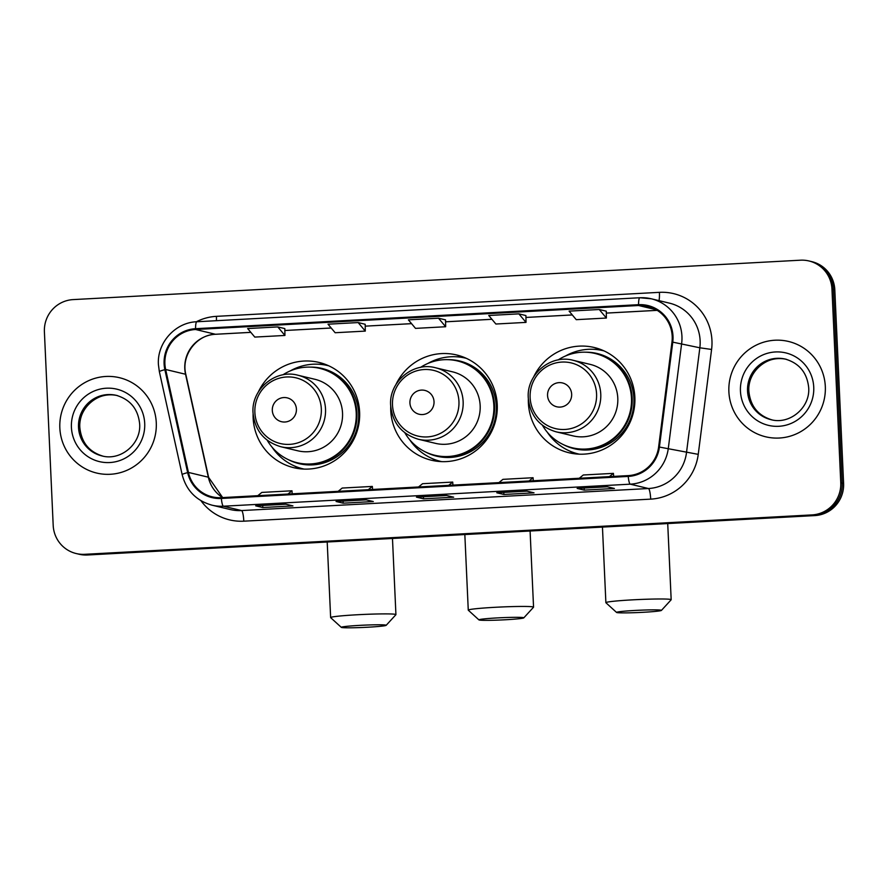 <?xml version="1.0" encoding="UTF-8"?>
<svg xmlns="http://www.w3.org/2000/svg" width="888" height="888" viewBox="0 0 888 888"><rect width="100%" height="100%" fill="white"/><g stroke="black" fill="none" stroke-linecap="round" stroke-linejoin="round"><path stroke-width="1.33" d="M528.349 399.023A54.124 53.247 -76.5 0 0 528.382 403.019A54.124 53.247 -76.5 0 0 569.03 452.769A54.124 53.247 -76.5 0 0 634.865 397.247A54.124 53.247 -76.5 0 0 594.216 347.497A54.124 53.247 -76.5 0 0 533.61 377.023M569.452 450.949A54.124 53.247 -76.5 0 0 575.89 453.935M390.72 406.482A54.124 53.247 -76.5 0 0 390.753 410.478A54.124 53.247 -76.5 0 0 431.413 460.228A54.124 53.247 -76.5 0 0 497.247 404.706A54.124 53.247 -76.5 0 0 456.587 354.956A54.124 53.247 -76.5 0 0 395.981 384.471M431.834 458.397A54.124 53.247 -76.5 0 0 438.261 461.394M253.102 413.941A54.124 53.247 -76.5 0 0 253.136 417.937A54.124 53.247 -76.5 0 0 293.784 467.687A54.124 53.247 -76.5 0 0 359.618 412.165A54.124 53.247 -76.5 0 0 318.97 362.415A54.124 53.247 -76.5 0 0 258.364 391.93M294.206 465.856A54.124 53.247 -76.5 0 0 300.644 468.853M325.607 364.469A54.124 53.247 -76.5 0 0 318.514 364.224M463.225 357.02A54.124 53.247 -76.5 0 0 456.143 356.776M600.854 349.561A54.124 53.247 -76.5 0 0 593.761 349.317M76.202 553.535L79.043 554.223A30.636 30.137 -76.5 0 0 87.557 554.989L814.851 515.584A30.636 30.137 -76.5 0 0 843.6 483.383L834.809 289.799A30.636 30.137 -76.5 0 0 811.799 261.638L810.378 261.305A30.636 30.137 -76.5 0 1 833.388 289.466A30.636 30.137 -76.5 0 0 810.378 261.305L808.957 260.961A30.636 30.137 -76.5 0 0 800.443 260.195L73.149 299.6A30.636 30.137 -76.5 0 0 44.4 331.801L53.191 525.374A30.636 30.137 -76.5 0 0 84.715 554.312L812.009 514.907A30.636 30.137 -76.5 0 0 840.758 482.706L831.967 289.122A30.636 30.137 -76.5 0 0 808.957 260.961M77.622 553.879A30.636 30.137 -76.5 0 0 86.136 554.645L813.43 515.24A30.636 30.137 -76.5 0 0 842.179 483.039L833.388 289.466L842.179 483.039A30.636 30.137 -76.5 0 1 813.43 515.24L86.136 554.645A30.636 30.137 -76.5 0 1 77.622 553.879M59.84 427.994A49.018 48.23 -76.5 0 0 96.659 473.049A49.018 48.23 -76.5 0 0 156.277 422.766A49.018 48.23 -76.5 0 0 119.469 377.7A49.018 48.23 -76.5 0 0 59.84 427.994A49.018 48.23 -76.5 0 0 96.659 473.049A49.018 48.23 -76.5 0 0 156.277 422.766A49.018 48.23 -76.5 0 0 119.469 377.7A49.018 48.23 -76.5 0 0 59.84 427.994M728.882 391.741A49.018 48.23 -76.5 0 0 765.689 436.796A49.018 48.23 -76.5 0 0 825.318 386.513A49.018 48.23 -76.5 0 0 788.5 341.458A49.018 48.23 -76.5 0 0 728.882 391.741A49.018 48.23 -76.5 0 0 765.689 436.796A49.018 48.23 -76.5 0 0 825.318 386.513A49.018 48.23 -76.5 0 0 788.5 341.458A49.018 48.23 -76.5 0 0 728.882 391.741M164.902 363.847A32.678 32.146 103.5 0 1 195.571 329.504L638.583 305.505A32.678 32.146 103.5 0 1 671.972 342.058L658.63 446.953A32.678 32.146 103.5 0 1 628.193 475.613L221.323 497.657A32.678 32.146 103.5 0 1 188.434 472.427L165.656 369.486A32.678 32.146 103.5 0 1 164.902 363.847M164.102 363.891A33.5 32.956 -76.5 0 0 164.868 369.674L187.657 472.616A33.5 32.956 -76.5 0 0 221.356 498.468L628.227 476.423A33.5 32.956 -76.5 0 0 659.418 447.053L672.771 342.146A33.5 32.956 -76.5 0 0 638.539 304.684L195.538 328.693A33.5 32.956 -76.5 0 0 164.102 363.891M525.918 315.562L518.881 313.864L488.744 315.495L495.881 324.02L526.018 322.388L525.918 315.54M365.19 324.275L358.153 322.566L328.016 324.198L335.153 332.734L365.29 331.102L365.19 324.253M607.292 486.779L614.396 488.478L584.26 490.109L577.156 488.411L607.292 486.779M366.2 499.844L373.304 501.542L343.168 503.174L336.064 501.476L366.2 499.844M285.836 504.195L292.94 505.905L262.804 507.536L255.7 505.838L285.836 504.195M526.928 491.142L534.032 492.84L503.896 494.472L496.792 492.773L526.928 491.142M446.564 495.493L453.668 497.191L423.532 498.823L416.428 497.125L446.564 495.493M599.245 309.501L569.108 311.133L576.245 319.669L606.382 318.037L606.282 311.189L599.245 309.501L606.382 318.037M277.789 326.917L247.652 328.56L254.789 337.085L284.926 335.453L284.826 328.604L277.789 326.917L284.926 335.453M438.517 318.215L408.38 319.846L415.517 328.382L445.654 326.74L445.554 319.891L438.517 318.215L445.654 326.74M423.532 498.823L423.443 496.758M503.896 494.472L503.807 492.396M262.804 507.536L262.715 505.461M343.168 503.174L343.079 501.11M584.26 490.109L584.171 488.045M358.153 322.566L365.29 331.102M518.881 313.864L526.018 322.388M448.673 485.336L452.702 482.073L422.566 483.705L418.537 486.968M452.702 482.073L452.936 485.103M368.309 489.688L372.338 486.424L342.202 488.056L338.173 491.319M372.338 486.424L372.572 489.466M287.945 494.05L291.974 490.786L261.838 492.418L257.809 495.682M291.974 490.786L292.208 493.817M529.037 480.985L533.066 477.722L502.93 479.354L498.901 482.617M533.066 477.722L533.3 480.752M609.401 476.623L613.43 473.36L583.294 474.991L579.265 478.266M613.43 473.36L613.664 476.401M367.654 627.228A22.466 1.132 177.4 0 0 386.158 625.33A22.466 1.132 177.4 0 0 359.84 625.363A22.466 1.132 177.4 0 0 341.336 627.372A22.466 1.132 177.4 0 0 367.654 627.228M341.336 627.372L330.68 617.671A32.678 1.643 -2.6 0 1 330.636 617.582A32.678 1.643 -2.6 0 1 357.598 614.74A32.678 1.643 -2.6 0 1 395.926 614.618A32.678 1.643 -2.6 0 1 395.893 614.707L386.158 625.33M296.414 409.124A12.254 12.055 -76.5 0 0 283.805 397.558A12.254 12.055 -76.5 0 0 272.305 410.434A12.254 12.055 -76.5 0 0 284.915 422.011A12.254 12.055 -76.5 0 0 296.414 409.124M280.808 446.731L297.824 450.804A36.763 36.175 -76.5 0 0 342.535 413.087A36.763 36.175 -76.5 0 0 314.929 379.298L297.902 375.224C275.413 368.953 251.104 389.377 253.036 412.853C254.834 430.391 264.091 441.68 280.808 446.731A36.763 36.175 -76.5 0 0 325.519 409.013A36.763 36.175 -76.5 0 0 297.902 375.224M267.221 440.248A48.507 47.719 -76.5 0 0 297.225 462.737A48.507 47.719 -76.5 0 0 356.221 412.976A48.507 47.719 -76.5 0 0 319.791 368.387A48.507 47.719 -76.5 0 0 282.861 374.858M297.225 462.737L297.935 462.903A48.507 47.719 -76.5 0 0 356.932 413.142A48.507 47.719 -76.5 0 0 320.501 368.553L319.791 368.387M304.096 469.086A53.102 52.248 103.5 0 1 303.086 468.853A53.102 52.248 103.5 0 1 272.039 447.141L272.039 447.13M290.209 370.929A53.102 52.248 103.5 0 1 327.783 365.567A53.102 52.248 103.5 0 1 328.793 365.823M505.272 619.769A22.466 1.132 177.4 0 0 523.787 617.87A22.466 1.132 177.4 0 0 497.458 617.904A22.466 1.132 177.4 0 0 478.954 619.913A22.466 1.132 177.4 0 0 505.272 619.769M478.954 619.913L468.309 610.211A32.678 1.643 -2.6 0 1 468.265 610.134A32.678 1.643 -2.6 0 1 495.227 607.292A32.678 1.643 -2.6 0 1 533.555 607.17A32.678 1.643 -2.6 0 1 533.51 607.248L523.787 617.87M434.032 401.676A12.254 12.055 -76.5 0 0 421.423 390.098A12.254 12.055 -76.5 0 0 409.923 402.974A12.254 12.055 -76.5 0 0 422.533 414.552A12.254 12.055 -76.5 0 0 434.032 401.676M418.426 439.271L435.453 443.345A36.763 36.175 -76.5 0 0 480.164 405.627A36.763 36.175 -76.5 0 0 452.547 371.839L435.531 367.765C413.042 361.494 388.722 381.918 390.653 405.394C392.463 422.932 401.72 434.221 418.426 439.271A36.763 36.175 -76.5 0 0 463.136 401.565A36.763 36.175 -76.5 0 0 435.531 367.765M404.85 432.789A48.507 47.719 -76.5 0 0 434.843 455.278A48.507 47.719 -76.5 0 0 493.85 405.516A48.507 47.719 -76.5 0 0 457.409 360.928A48.507 47.719 -76.5 0 0 420.49 367.41M434.843 455.278L435.553 455.444A48.507 47.719 -76.5 0 0 494.561 405.683A48.507 47.719 -76.5 0 0 458.119 361.094L457.409 360.928M441.713 461.627A53.102 52.248 103.5 0 1 440.703 461.405A53.102 52.248 103.5 0 1 409.668 439.682L409.668 439.682M427.838 363.47A53.102 52.248 103.5 0 1 465.412 358.108A53.102 52.248 103.5 0 1 466.411 358.364M642.901 612.309A22.466 1.132 177.4 0 0 661.416 610.422A22.466 1.132 177.4 0 0 635.087 610.445A22.466 1.132 177.4 0 0 616.583 612.454A22.466 1.132 177.4 0 0 642.901 612.309M616.583 612.454L605.927 602.752A32.678 1.643 -2.6 0 1 605.882 602.675A32.678 1.643 -2.6 0 1 632.844 599.833A32.678 1.643 -2.6 0 1 671.173 599.711A32.678 1.643 -2.6 0 1 671.139 599.789L661.416 610.422M571.661 394.216A12.254 12.055 -76.5 0 0 559.052 382.639A12.254 12.055 -76.5 0 0 547.552 395.515A12.254 12.055 -76.5 0 0 560.162 407.093A12.254 12.055 -76.5 0 0 571.661 394.216M556.055 431.812L573.071 435.886A36.763 36.175 -76.5 0 0 617.793 398.179A36.763 36.175 -76.5 0 0 590.176 364.38L573.149 360.306C550.671 354.035 526.351 374.459 528.282 397.935C530.081 415.473 539.338 426.762 556.055 431.812A36.763 36.175 -76.5 0 0 600.765 394.106A36.763 36.175 -76.5 0 0 573.149 360.306M542.468 425.33A48.507 47.719 -76.5 0 0 572.471 447.818A48.507 47.719 -76.5 0 0 631.468 398.057A48.507 47.719 -76.5 0 0 595.038 353.468A48.507 47.719 -76.5 0 0 558.108 359.951M572.471 447.818L573.182 447.985A48.507 47.719 -76.5 0 0 632.178 398.224A48.507 47.719 -76.5 0 0 595.748 353.635L595.038 353.468M579.342 454.179A53.102 52.248 103.5 0 1 578.332 453.946A53.102 52.248 103.5 0 1 547.286 432.223L547.286 432.223M565.456 356.01A53.102 52.248 103.5 0 1 603.03 350.66A53.102 52.248 103.5 0 1 604.04 350.904M87.557 554.989L84.715 554.312M834.809 289.799L831.967 289.122M843.6 483.383L840.758 482.706M814.851 515.584L812.009 514.907M195.571 329.504L215.462 334.265A32.678 32.146 -76.5 0 0 185.537 374.248L208.325 477.189A32.678 32.146 -76.5 0 0 222.611 497.591M196.315 321.789A51.06 50.239 103.5 0 1 216.406 316.35L659.407 292.341A10.212 1.754 -93.1 0 1 659.007 300.644M659.407 292.341A51.06 50.239 103.5 0 1 711.954 340.57A51.06 50.239 103.5 0 1 711.588 349.45L698.245 454.356A51.06 50.239 103.5 0 1 650.693 499.134L243.812 521.178A51.06 50.239 103.5 0 1 200.943 500.677M672.771 342.146L699.844 347.796A40.848 40.193 -76.5 0 0 700.133 340.681A40.848 40.193 -76.5 0 0 669.452 303.141L651.27 298.79A40.848 40.193 103.5 0 1 681.651 343.445L668.309 448.351A40.848 40.193 103.5 0 1 630.269 484.171L223.399 506.216A10.212 1.754 -93.1 0 1 221.356 498.468M196.903 321.767A10.212 1.754 86.9 0 0 196.814 321.756C175.258 322.366 156.876 342.901 158.419 364.613L159.352 371.639A10.212 0.81 -12.5 0 1 164.868 369.674M628.227 476.423A10.212 1.754 86.9 0 0 630.269 484.171L648.451 488.522A40.848 40.193 -76.5 0 0 686.491 452.691L699.844 347.796L711.588 349.45M659.418 447.053L698.245 454.356M159.352 371.639L182.14 474.581A10.212 0.81 -12.5 0 1 187.657 472.616M243.812 521.178A10.212 1.754 -93.1 0 0 241.58 510.567L223.399 506.216A40.848 40.193 103.5 0 1 212.043 505.183L230.225 509.534A40.848 40.193 -76.5 0 0 241.58 510.567L648.451 488.522A10.212 1.754 -93.1 0 1 650.693 499.134M639.915 297.758A40.848 40.193 103.5 0 1 651.27 298.79L639.826 297.746A10.212 1.754 -93.1 0 1 639.915 297.758M638.539 304.684A10.212 1.754 -93.1 0 1 639.826 297.746L196.814 321.756A10.212 1.754 86.9 0 0 195.538 328.693M216.406 316.35A10.212 1.754 -93.1 0 1 216.428 320.69M638.583 305.505L656.132 309.701M657.176 310.334L606.304 313.087M572.283 314.929L525.94 317.438L572.305 314.951M491.919 319.28L445.576 321.8M411.555 323.643L365.212 326.151L411.577 323.665M331.191 327.994L284.848 330.503L331.213 328.016M250.827 332.345L215.462 334.265A18.382 3.152 -93.1 0 0 215.618 334.276C196.692 334.554 180.919 355.322 185.825 374.425A18.382 1.454 167.5 0 0 185.537 374.248L165.656 369.486M188.434 472.427L208.325 477.189A18.382 1.454 167.5 0 1 208.613 477.367L222.666 497.58M116.983 395.515A31.124 30.625 -76.5 0 0 79.754 427.583A31.124 30.625 -76.5 0 0 102.508 456.044M78.51 427.295A31.124 30.625 -76.5 0 0 101.887 455.899C120.624 461.194 141.281 443.956 139.649 423.92C138.095 409.068 130.336 399.545 116.372 395.36A31.124 30.625 -76.5 0 0 78.51 427.295M144.711 423.387A37.252 36.652 -76.5 0 0 106.371 388.211A37.252 36.652 -76.5 0 0 71.417 427.361A37.252 36.652 -76.5 0 0 109.757 462.548A37.252 36.652 -76.5 0 0 144.711 423.387M321.323 408.88A33.766 33.222 -76.5 0 0 286.569 376.978A33.766 33.222 -76.5 0 0 254.878 412.476A33.766 33.222 -76.5 0 0 289.632 444.366A33.766 33.222 -76.5 0 0 321.323 408.88M288.145 459.54A48.962 48.174 -76.5 0 0 357.342 427.239A48.962 48.174 -76.5 0 0 310.245 367.11M458.941 401.42A33.766 33.222 -76.5 0 0 424.187 369.53A33.766 33.222 -76.5 0 0 392.496 405.017A33.766 33.222 -76.5 0 0 427.25 436.918A33.766 33.222 -76.5 0 0 458.941 401.42M425.763 452.092A48.962 48.174 -76.5 0 0 494.96 419.78A48.962 48.174 -76.5 0 0 447.874 359.662M596.57 393.961A33.766 33.222 -76.5 0 0 561.815 362.071A33.766 33.222 -76.5 0 0 530.125 397.558A33.766 33.222 -76.5 0 0 564.879 429.459A33.766 33.222 -76.5 0 0 596.57 393.961M563.392 444.633A48.962 48.174 -76.5 0 0 632.589 412.321A48.962 48.174 -76.5 0 0 585.492 352.203M786.024 359.263A31.124 30.625 -76.5 0 0 748.784 391.342A31.124 30.625 -76.5 0 0 771.539 419.791M747.541 391.042A31.124 30.625 -76.5 0 0 770.917 419.647C789.654 424.941 810.311 407.703 808.691 387.668C807.125 372.816 799.367 363.292 785.403 359.107A31.124 30.625 -76.5 0 0 747.541 391.042M813.741 387.135A37.252 36.652 -76.5 0 0 775.413 351.959A37.252 36.652 -76.5 0 0 740.448 391.109A37.252 36.652 -76.5 0 0 778.787 426.296A37.252 36.652 -76.5 0 0 813.741 387.135M182.14 474.581C186.325 490.553 196.292 500.754 212.043 505.183M185.825 374.425L208.613 477.367M657.209 310.356L606.304 313.109M491.941 319.303L445.576 321.822M250.849 332.367L215.618 334.276M446.609 495.504L416.505 497.136M366.245 499.855L336.141 501.487M285.881 504.206L255.777 505.838M526.973 491.142L496.869 492.773M607.337 486.791L577.233 488.422M117.616 395.66C98.879 390.365 78.222 407.603 79.842 427.639C81.407 442.502 89.166 452.014 103.13 456.199M392.474 538.472L395.926 614.618M327.206 542.002L330.636 617.582M304.04 469.086L303.086 468.853M328.738 365.801L327.783 365.567M530.092 531.013L533.555 607.17M464.835 534.543L468.265 610.134M441.658 461.627L440.703 461.405M466.367 358.341L465.412 358.108M667.721 523.554L671.173 599.711M602.453 527.095L605.882 602.675M579.287 454.168L578.332 453.946M603.984 350.882L603.03 350.66M786.646 359.407C767.909 354.112 747.252 371.351 748.884 391.386C750.438 406.249 758.197 415.762 772.16 419.946"/></g></svg>
